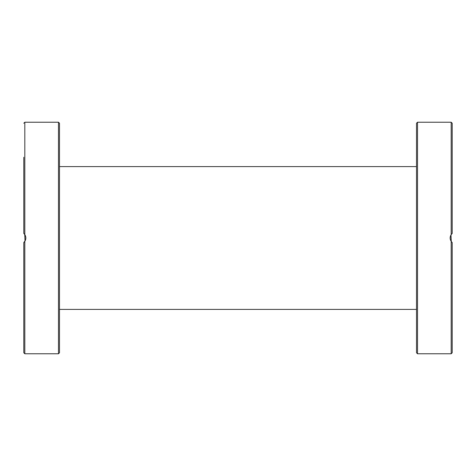 <?xml version="1.0" encoding="UTF-8"?>
<svg xmlns="http://www.w3.org/2000/svg" width="476" height="476" viewBox="0 0 476 476"><rect width="100%" height="100%" fill="white"/><g stroke="black" fill="none" stroke-linecap="round" stroke-linejoin="round"><path stroke-width="0.71" d="M451.26 241.499L450.974 234.948M59.5 238L59.5 123.248L58.483 122.231L58.483 353.769L59.5 352.752L59.5 238M59.5 282.518L59.5 267.893M23.8 159.775L23.8 233.436L24.817 234.614C26.18 236.87 26.18 239.13 24.817 241.386L23.8 242.564L25.335 240.434M25.758 238.988L25.841 237.887M25.769 237.06L25.353 235.602M24.972 234.858L24.08 233.71M24.74 234.501L25.026 241.052M24.74 241.499L23.8 242.564L23.8 265.382M23.8 282.518L23.8 333.361M23.8 157.264L23.8 233.436M23.8 242.564L23.8 352.752L24.817 353.769L24.817 241.386M451.26 234.501L450.665 235.566M450.242 237.012L450.159 238.113M450.231 238.94L450.647 240.398M451.028 241.142L451.926 242.302M451.183 241.386L451.183 353.769L452.2 352.752L452.2 242.564L451.183 241.386C449.82 239.13 449.82 236.87 451.183 234.614L452.2 233.436L452.2 123.248L451.183 122.231L451.183 234.614M452.2 324.793L452.2 316.225M416.5 142.639L416.5 265.382M416.5 267.893L416.5 316.225M416.5 123.248L416.5 352.752L417.517 353.769L417.517 122.231L416.5 123.248M24.817 234.614L24.817 122.231L23.8 123.248M58.483 122.231L24.817 122.231M58.483 353.769L24.817 353.769M59.5 309.4L416.5 309.4M59.5 166.6L416.5 166.6M451.183 122.231L417.517 122.231M451.183 353.769L417.517 353.769"/></g></svg>
